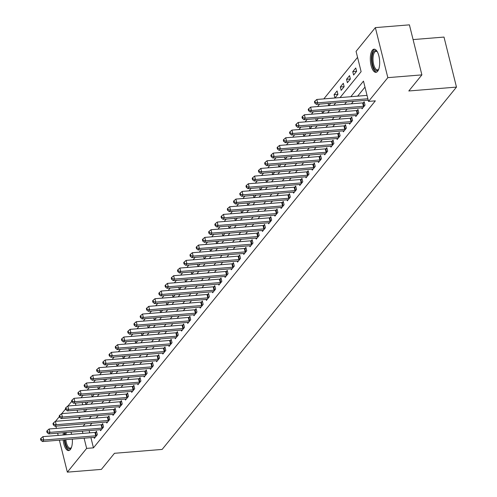 <?xml version="1.0" encoding="UTF-8"?>
<svg xmlns="http://www.w3.org/2000/svg" width="497" height="497" viewBox="0 0 497 497"><rect width="100%" height="100%" fill="white"/><g stroke="black" fill="none" stroke-linecap="round" stroke-linejoin="round"><path stroke-width="0.75" d="M377.627 71.301A11.611 4.61 85.4 0 1 375.937 72.326A11.611 4.61 85.4 0 1 370.675 63.38A11.611 4.61 85.4 0 1 372.371 50.203A11.611 4.61 85.4 0 1 374.061 49.178A11.611 4.61 85.4 0 1 379.323 58.124A11.611 4.61 85.4 0 1 377.627 71.301M72.345 439.137A11.611 4.61 85.4 0 1 70.338 449.555A11.611 4.61 85.4 0 1 68.648 450.586A11.611 4.61 85.4 0 1 63.156 439.882M63.094 435.005A11.611 4.61 85.4 0 1 63.399 432.707M413.082 39.586L444.001 37.076L456.476 87.105L162.14 449.425L114.472 453.295L101.394 469.385L67.35 472.15L59.379 440.187M55.534 421.307L59.373 416.579M61.758 413.641L65.598 408.919M67.983 405.981L71.823 401.253M357.554 57.36L323.814 98.897M319.565 104.121L317.589 106.557M313.34 111.782L311.364 114.223M307.115 119.448L305.133 121.883M300.89 127.114L298.908 129.549M294.665 134.774L292.683 137.209M288.44 142.44L286.458 144.875M282.215 150.1L280.233 152.542M275.99 157.766L274.009 160.202M269.765 165.426L267.784 167.868M263.54 173.093L261.559 175.528M257.316 180.753L255.334 183.194M251.091 188.419L249.109 190.854M244.859 196.079L242.884 198.52M238.635 203.745L236.659 206.18M232.41 211.405L230.428 213.847M226.185 219.071L224.203 221.507M219.96 226.731L217.978 229.173M213.735 234.398L211.753 236.833M207.51 242.058L205.528 244.499M201.285 249.724L199.303 252.159M195.06 257.384L193.078 259.825M188.835 265.05L186.853 267.485M182.61 272.71L180.628 275.152M176.379 280.376L174.404 282.812M170.154 288.036L168.179 290.478M163.929 295.703L161.947 298.138M157.704 303.363L155.723 305.804M151.479 311.029L149.498 313.464M145.254 318.695L143.273 321.13M139.03 326.355L137.048 328.79M132.805 334.021L130.823 336.457M126.58 341.681L124.598 344.123M120.355 349.348L118.373 351.783M114.13 357.008L112.148 359.449M107.905 364.674L105.923 367.109M101.674 372.334L99.698 374.775M95.449 380L93.473 382.435M89.224 387.66L87.242 390.102M82.999 395.326L81.017 397.762M340.06 97.58L361.12 71.655L356.063 51.371L375.359 27.615L387.834 77.644L368.538 101.4L363.481 81.117L350.82 96.704M387.834 77.644L421.885 74.885L409.41 24.85L375.359 27.615M66.138 427.6A11.611 4.61 85.4 0 1 66.772 427.439A11.611 4.61 85.4 0 1 67.424 427.501M70.947 432.092A11.611 4.61 85.4 0 1 71.618 434.316M82.167 402.551L82.719 404.782M83.912 409.565L84.471 411.796M85.938 404.521L87.919 402.085M85.913 404.521L85.354 402.29M92.162 396.861L94.144 394.419M92.138 396.861L91.578 394.63M97.803 386.964L98.363 389.194L100.369 386.759M104.612 381.534L106.594 379.093M104.587 381.534L104.028 379.304M110.837 373.868L112.819 371.433M110.812 373.868L110.253 371.638M117.062 366.202L119.044 363.767M117.037 366.208L116.478 363.978M123.293 358.542L125.269 356.101M123.262 358.542L122.709 356.312M129.518 350.876L131.494 348.44M129.487 350.882L128.934 348.646M135.743 343.216L137.719 340.774M135.712 343.216L135.159 340.985M141.968 335.55L143.95 333.114M141.937 335.556L141.384 333.319M148.193 327.89L150.175 325.448M148.168 327.89L147.609 325.659M154.418 320.223L156.4 317.788M154.393 320.23L153.834 317.993M160.643 312.563L162.625 310.122M160.618 312.563L160.059 310.333M166.868 304.897L168.85 302.462M166.843 304.903L166.284 302.667M172.509 295.007L173.068 297.237L175.074 294.796M179.318 289.571L181.299 287.136M179.293 289.577L178.734 287.341M185.543 281.911L187.524 279.469M185.518 281.911L184.959 279.681M191.767 274.245L193.749 271.809M191.743 274.251L191.19 272.014M197.999 266.585L199.974 264.143M197.968 266.585L197.415 264.354M204.224 258.918L206.199 256.483M204.192 258.925L203.64 256.688M210.448 251.258L212.43 248.817M210.417 251.258L209.864 249.028M216.673 243.592L218.655 241.157M216.642 243.598L216.089 241.362M222.898 235.932L224.88 233.491M222.873 235.932L222.314 233.702M229.123 228.266L231.105 225.831M229.098 228.266L228.539 226.036M235.348 220.606L237.33 218.164M235.323 220.606L234.764 218.376M241.573 212.94L243.555 210.504M241.548 212.94L240.989 210.709M247.214 203.049L247.773 205.28L249.78 202.838M254.023 197.613L256.005 195.178M253.998 197.613L253.439 195.383M260.248 189.953L262.23 187.512M260.223 189.953L259.664 187.723M266.479 182.287L268.455 179.852M266.448 182.287L265.895 180.057M272.704 174.621L274.679 172.186M272.673 174.627L272.12 172.397M278.929 166.961L280.911 164.526M278.898 166.961L278.345 164.731M285.154 159.295L287.136 156.859M285.123 159.301L284.57 157.064M290.795 149.404L291.354 151.635L293.36 149.193M297.604 143.968L299.585 141.533M297.579 143.975L297.02 141.738M303.829 136.308L305.81 133.867M303.804 136.308L303.245 134.078M310.053 128.642L312.035 126.207M310.029 128.648L309.469 126.412M316.278 120.982L318.26 118.541M316.254 120.982L315.694 118.752M321.919 111.086L322.478 113.322L324.485 110.881M328.728 105.656L330.71 103.214M328.703 105.656L328.144 103.426M334.953 97.99L337.923 94.337L337.078 90.957L334.09 94.635L334.928 97.996M341.159 90.355L344.148 86.677L343.303 83.297L340.315 86.975L341.159 90.355M347.384 82.688L350.373 79.011L349.534 75.631L346.546 79.309L347.384 82.688M353.609 75.028L356.597 71.351L355.759 67.971L352.771 71.649L353.609 75.028M359.157 63.784L360.002 67.163M90.908 437.627L93.455 447.84L375.347 100.848L368.538 101.4M364.972 87.112L357.629 96.151M353.379 101.376L351.404 103.817M347.154 109.042L345.179 111.477M340.93 116.702L338.954 119.143M334.705 124.368L332.723 126.803M328.48 132.028L326.498 134.47M322.255 139.694L320.273 142.13M316.03 147.354L314.048 149.796M309.805 155.021L307.823 157.456M303.58 162.681L301.598 165.122M297.355 170.347L295.373 172.782M291.13 178.007L289.148 180.448M284.905 185.673L282.923 188.108M278.674 193.333L276.699 195.775M272.449 200.999L270.474 203.435M266.224 208.659L264.242 211.101M259.999 216.325L258.018 218.761M253.774 223.985L251.793 226.427M247.549 231.652L245.568 234.087M241.325 239.312L239.343 241.753M235.1 246.978L233.118 249.413M228.875 254.644L226.893 257.079M222.65 262.304L220.668 264.739M216.425 269.97L214.443 272.406M210.194 277.63L208.218 280.072M203.969 285.297L201.993 287.732M197.744 292.957L195.762 295.398M191.519 300.623L189.537 303.058M185.294 308.283L183.312 310.724M179.069 315.949L177.087 318.384M172.844 323.609L170.862 326.051M166.619 331.275L164.637 333.711M160.394 338.935L158.413 341.377M154.169 346.602L152.188 349.037M147.944 354.262L145.963 356.703M141.72 361.928L139.738 364.363M135.488 369.588L133.513 372.029M129.263 377.254L127.288 379.689M123.039 384.914L121.057 387.356M116.814 392.58L114.832 395.016M110.589 400.24L108.607 402.682M104.364 407.907L102.382 410.342M98.139 415.567L96.157 418.008M91.914 423.233L89.932 425.668M89.162 430.613L89.715 432.844M94.101 437.372L94.343 438.354L97.331 434.676L96.493 431.297L95.679 432.291M100.326 429.706L100.568 430.688L103.556 427.01L102.717 423.63L101.904 424.631M106.551 422.046L106.793 423.028L109.781 419.35L108.942 415.97L108.129 416.964M112.776 414.38L113.024 415.362L116.012 411.684L115.167 408.304L114.353 409.304M119 406.72L119.249 407.702L122.237 404.024L121.392 400.638L120.585 401.638M125.225 399.054L125.474 400.035L128.462 396.357L127.617 392.978L126.81 393.972M131.45 391.394L131.699 392.375L134.687 388.697L133.842 385.312L133.034 386.312M137.681 383.727L137.924 384.709L140.912 381.031L140.067 377.652L139.259 378.646M143.906 376.067L144.149 377.049L147.137 373.371L146.292 369.985L145.484 370.986M150.131 368.401L150.374 369.383L153.362 365.705L152.517 362.325L151.709 363.319M156.356 360.741L156.598 361.723L159.587 358.045L158.748 354.659L157.934 355.659M162.581 353.075L162.823 354.057L165.812 350.379L164.973 346.999L164.159 347.993M168.806 345.409L169.048 346.397L172.037 342.713L171.198 339.333L170.384 340.333M175.031 337.749L175.273 338.73L178.261 335.053L177.423 331.673L176.609 332.667M181.256 330.083L181.504 331.07L184.493 327.386L183.648 324.007L182.834 325.007M187.481 322.423L187.729 323.404L190.718 319.726L189.873 316.347L189.065 317.341M193.706 314.756L193.954 315.738L196.942 312.06L196.098 308.68L195.29 309.681M199.931 307.096L200.179 308.078L203.167 304.4L202.322 301.02L201.515 302.014M206.156 299.43L206.404 300.412L209.392 296.734L208.547 293.354L207.74 294.354M212.387 291.77L212.629 292.752L215.617 289.074L214.772 285.694L213.965 286.688M218.612 284.104L218.854 285.085L221.842 281.408L220.997 278.028L220.19 279.028M224.837 276.444L225.079 277.425L228.067 273.748L227.222 270.368L226.415 271.362M231.062 268.778L231.304 269.759L234.292 266.081L233.453 262.702L232.639 263.702M237.286 261.118L237.529 262.099L240.517 258.421L239.678 255.042L238.864 256.036M243.511 253.451L243.754 254.433L246.742 250.755L245.903 247.376L245.089 248.376M249.736 245.791L249.979 246.773L252.973 243.095L252.128 239.716L251.314 240.71M255.961 238.125L256.21 239.107L259.198 235.429L258.353 232.049L257.545 233.05M262.186 230.465L262.435 231.447L265.423 227.769L264.578 224.389L263.77 225.383M268.411 222.799L268.66 223.78L271.648 220.103L270.803 216.723L269.995 217.723M274.636 215.139L274.884 216.12L277.873 212.443L277.028 209.057L276.22 210.057M280.867 207.473L281.109 208.454L284.098 204.776L283.253 201.397L282.445 202.391M287.092 199.813L287.334 200.794L290.323 197.116L289.478 193.731L288.67 194.731M293.317 192.146L293.559 193.128L296.547 189.45L295.703 186.071L294.895 187.065M299.542 184.486L299.784 185.468L302.772 181.79L301.934 178.404L301.12 179.405M305.767 176.82L306.009 177.802L308.997 174.124L308.159 170.744L307.345 171.738M311.992 169.16L312.234 170.142L315.222 166.464L314.384 163.078L313.57 164.078M318.217 161.494L318.459 162.476L321.447 158.798L320.608 155.418L319.795 156.412M324.442 153.828L324.69 154.815L327.678 151.131L326.833 147.752L326.02 148.752M330.667 146.168L330.915 147.149L333.903 143.471L333.058 140.092L332.251 141.086M336.891 138.501L337.14 139.489L340.128 135.805L339.283 132.426L338.476 133.426M343.116 130.841L343.365 131.823L346.353 128.145L345.508 124.766L344.701 125.76M349.341 123.175L349.59 124.157L352.578 120.479L351.733 117.099L350.925 118.1M355.572 115.515L355.815 116.497L358.803 112.819L357.958 109.439L357.15 110.433M361.797 107.849L362.04 108.831L365.028 105.153L364.183 101.773L363.375 102.773M368.022 100.189L368.426 100.972M58.186 435.403L57.627 433.173M56.434 428.389L55.881 426.159M421.885 74.885L408.807 90.976L456.476 87.105M93.455 447.84L86.646 448.393L67.35 472.15M82.353 431.166L82.906 433.396M84.099 438.18L86.646 448.393M346.571 101.928L344.595 104.37M340.346 109.595L338.364 112.03M334.121 117.255L332.139 119.696M327.896 124.921L325.914 127.356M321.671 132.581L319.689 135.022M315.446 140.247L313.464 142.682M309.221 147.907L307.239 150.349M302.996 155.573L301.014 158.009M296.771 163.233L294.789 165.675M290.546 170.9L288.564 173.335M284.321 178.56L282.339 181.001M278.09 186.226L276.115 188.661M271.865 193.886L269.89 196.327M265.64 201.552L263.658 203.987M259.415 209.212L257.434 211.654M253.19 216.878L251.209 219.314M246.966 224.538L244.984 226.98M240.741 232.205L238.759 234.64M234.516 239.865L232.534 242.306M228.291 247.531L226.309 249.966M222.066 255.191L220.084 257.632M215.841 262.857L213.859 265.292M209.61 270.523L207.634 272.959M203.385 278.183L201.409 280.619M197.16 285.85L195.178 288.285M190.935 293.51L188.953 295.951M184.71 301.176L182.728 303.611M178.485 308.836L176.503 311.277M172.26 316.502L170.278 318.937M166.035 324.162L164.053 326.604M159.81 331.828L157.829 334.264M153.585 339.488L151.604 341.93M147.36 347.154L145.379 349.59M141.129 354.815L139.154 357.256M134.904 362.481L132.929 364.916M128.68 370.141L126.698 372.582M122.455 377.807L120.473 380.242M116.23 385.467L114.248 387.908M110.005 393.133L108.023 395.569M103.78 400.793L101.798 403.235M97.555 408.459L95.573 410.895M91.33 416.119L89.348 418.561M85.105 423.786L83.123 426.221M78.855 417.132L79.228 418.648L80.57 416.995M84.813 411.771L86.795 409.329M91.038 404.104L93.02 401.669M97.263 396.444L99.245 394.003M103.488 388.778L105.47 386.343M109.719 381.118L111.695 378.677M115.944 373.452L117.919 371.017M122.169 365.792L124.151 363.35M128.394 358.126L130.376 355.69M134.619 350.466L136.6 348.024M140.844 342.8L142.825 340.364M147.069 335.14L149.05 332.698M153.293 327.473L155.275 325.038M159.518 319.813L161.5 317.372M165.743 312.147L167.725 309.712M171.968 304.487L173.95 302.046M178.199 296.821L180.175 294.386M184.424 289.161L186.4 286.719M190.649 281.495L192.625 279.059M196.874 273.835L198.856 271.393M203.099 266.168L205.081 263.733M209.324 258.508L211.306 256.067M215.549 250.842L217.531 248.407M221.774 243.176L223.756 240.741M227.999 235.516L229.981 233.081M234.224 227.85L236.205 225.414M240.449 220.19L242.43 217.748M246.674 212.523L248.655 210.088M252.905 204.863L254.88 202.422M259.13 197.197L261.105 194.762M265.355 189.537L267.336 187.096M271.579 181.871L273.561 179.436M277.804 174.211L279.786 171.769M284.029 166.545L286.011 164.109M290.254 158.885L292.236 156.443M296.479 151.218L298.461 148.783M302.704 143.558L304.686 141.117M308.929 135.892L310.911 133.457M315.154 128.232L317.136 125.791M321.385 120.566L323.361 118.131M327.61 112.906L329.586 110.464M333.835 105.24L335.817 102.804M75.351 403.104L75.911 405.335M77.103 410.118L77.662 412.348M356.597 71.338L352.771 71.649M350.373 78.998L346.546 79.309M344.148 86.664L340.315 86.975M337.923 94.324L334.09 94.635M95.778 435.801L94.939 432.421L42.91 436.646L43.755 440.025L95.778 435.801A1.491 0.522 166 0 0 96.325 435.72L96.524 435.67M41.357 439.615L41.021 438.261L40.524 438.876L40.86 440.23L41.357 439.615L43.755 440.025L42.512 441.56L94.536 437.335A1.491 0.522 166 0 1 95.008 437.341L95.157 437.354M94.939 432.421A1.491 0.522 166 0 0 95.48 432.334L96.679 432.061M42.91 436.646L41.021 438.261M40.86 440.23L42.512 441.56M102.003 428.141L101.164 424.761L49.135 428.979L49.98 432.365L102.003 428.141A1.491 0.522 166 0 0 102.55 428.054L102.749 428.01M47.582 431.949L47.246 430.601L46.749 431.216L47.085 432.564L47.582 431.949L49.98 432.365L48.737 433.893L100.761 429.669A1.491 0.522 166 0 1 101.233 429.675L101.382 429.694M101.164 424.761A1.491 0.522 166 0 0 101.705 424.674L102.91 424.401M49.135 428.979L47.246 430.601M47.085 432.564L48.737 433.893M108.234 420.474L107.389 417.095L55.366 421.319L56.204 424.699L108.234 420.474A1.491 0.522 166 0 0 108.775 420.387L108.973 420.344M53.806 424.289L53.471 422.935L52.974 423.55L53.309 424.904L53.806 424.289L56.204 424.699L54.962 426.233L106.985 422.009A1.491 0.522 166 0 1 107.458 422.009L107.607 422.028M107.389 417.095A1.491 0.522 166 0 0 107.936 417.008L109.135 416.734M55.366 421.319L53.471 422.935M53.309 424.904L54.962 426.233M114.459 412.814L113.614 409.435L61.591 413.653L62.429 417.039L114.459 412.814A1.491 0.522 166 0 0 115 412.727L115.198 412.684M60.031 416.623L59.696 415.275L59.199 415.883L59.534 417.238L60.031 416.623L62.429 417.039L61.187 418.567L113.21 414.343A1.491 0.522 166 0 1 113.683 414.349L113.832 414.368M113.614 409.435A1.491 0.522 166 0 0 114.161 409.348L115.36 409.074M61.591 413.653L59.696 415.275M59.534 417.238L61.187 418.567M120.684 405.148L119.839 401.769L67.816 405.993L68.654 409.373L120.684 405.148A1.491 0.522 166 0 0 121.225 405.061L121.423 405.018M66.263 408.963L65.921 407.608L65.424 408.223L65.759 409.578L66.263 408.963L68.654 409.373L67.412 410.907L119.435 406.683A1.491 0.522 166 0 1 119.907 406.683L120.057 406.701M119.839 401.769A1.491 0.522 166 0 0 120.386 401.682L121.585 401.408M67.816 405.993L65.921 407.608M65.759 409.578L67.412 410.907M71.406 447.586A10.052 3.988 85.4 0 1 71.251 447.816A10.052 3.988 85.4 0 1 64.865 439.746M65.84 439.665A9.306 3.696 -94.6 0 0 70.232 448.139A9.306 3.696 -94.6 0 0 71.438 447.493M64.523 432.614A11.537 4.579 -94.6 0 0 64.219 434.918M64.275 439.789A11.537 4.579 -94.6 0 0 69.307 450.406M64.865 434.863A10.052 3.988 85.4 0 1 65.275 432.552M66.362 432.465A9.306 3.696 -94.6 0 0 65.871 434.782M378.695 69.325A10.052 3.988 85.4 0 1 378.54 69.555A10.052 3.988 85.4 0 1 378.366 69.791A10.052 3.988 85.4 0 1 372.725 64.803A10.052 3.988 85.4 0 1 373.812 51.539A10.052 3.988 85.4 0 1 377.074 51.495A10.052 3.988 85.4 0 1 377.26 51.694M377.31 51.781A9.306 3.696 -94.6 0 0 376.018 51.334A9.306 3.696 -94.6 0 0 374.663 52.16A9.306 3.696 -94.6 0 0 373.303 62.715A9.306 3.696 -94.6 0 0 377.521 69.884A9.306 3.696 -94.6 0 0 378.726 69.232M374.738 49.246A11.537 4.579 -94.6 0 0 373.477 50.185A11.537 4.579 -94.6 0 0 371.713 62.759A11.537 4.579 -94.6 0 0 376.596 72.152M126.909 397.488L126.064 394.109L74.041 398.327L74.879 401.713L126.909 397.488A1.491 0.522 166 0 0 127.449 397.401L127.648 397.358M72.487 401.296L72.146 399.948L71.649 400.557L71.984 401.911L72.487 401.296L74.879 401.713L73.637 403.241L125.66 399.016A1.491 0.522 166 0 1 126.132 399.023L126.281 399.041M126.064 394.109A1.491 0.522 166 0 0 126.611 394.022L127.81 393.748M74.041 398.327L72.146 399.948M71.984 401.911L73.637 403.241M133.134 389.822L132.289 386.442L80.265 390.667L81.11 394.046L133.134 389.822A1.491 0.522 166 0 0 133.681 389.735L133.873 389.691M78.712 393.636L78.371 392.282L77.874 392.897L78.215 394.251L78.712 393.636L81.11 394.046L79.862 395.581L131.891 391.356A1.491 0.522 166 0 1 132.364 391.356L132.506 391.375M132.289 386.442A1.491 0.522 166 0 0 132.836 386.355L134.035 386.082M80.265 390.667L78.371 392.282M78.215 394.251L79.862 395.581M139.359 382.162L138.514 378.782L86.49 383.001L87.335 386.38L139.359 382.162A1.491 0.522 166 0 0 139.905 382.075L140.104 382.031M84.937 385.97L84.602 384.622L84.099 385.231L84.44 386.585L84.937 385.97L87.335 386.38L86.087 387.915L138.116 383.69A1.491 0.522 166 0 1 138.588 383.696L138.731 383.715M138.514 378.782A1.491 0.522 166 0 0 139.061 378.695L140.26 378.422M86.49 383.001L84.602 384.622M84.44 386.585L86.087 387.915M145.584 374.496L144.739 371.116L92.715 375.341L93.56 378.72L145.584 374.496A1.491 0.522 166 0 0 146.13 374.409L146.329 374.365M91.162 378.31L90.827 376.956L90.324 377.571L90.665 378.925L91.162 378.31L93.56 378.72L92.312 380.255L144.341 376.03A1.491 0.522 166 0 1 144.813 376.03L144.956 376.049M144.739 371.116A1.491 0.522 166 0 0 145.286 371.029L146.485 370.756M92.715 375.341L90.827 376.956M90.665 378.925L92.312 380.255M151.809 366.836L150.97 363.45L98.94 367.674L99.785 371.054L151.809 366.836A1.491 0.522 166 0 0 152.355 366.749L152.554 366.705M97.387 370.644L97.052 369.296L96.555 369.905L96.89 371.259L97.387 370.644L99.785 371.054L98.536 372.588L150.566 368.364A1.491 0.522 166 0 1 151.038 368.37L151.187 368.389M150.97 363.45A1.491 0.522 166 0 0 151.51 363.369L152.709 363.096M98.94 367.674L97.052 369.296M96.89 371.259L98.536 372.588M158.034 359.169L157.195 355.79L105.165 360.014L106.01 363.394L158.034 359.169A1.491 0.522 166 0 0 158.58 359.082L158.779 359.039M103.612 362.984L103.277 361.63L102.78 362.245L103.115 363.599L103.612 362.984L106.01 363.394L104.761 364.928L156.791 360.704A1.491 0.522 166 0 1 157.263 360.704L157.412 360.723M157.195 355.79A1.491 0.522 166 0 0 157.735 355.703L158.934 355.43M105.165 360.014L103.277 361.63M103.115 363.599L104.761 364.928M164.258 351.509L163.42 348.124L111.39 352.348L112.235 355.728L164.258 351.509A1.491 0.522 166 0 0 164.805 351.422L165.004 351.379M109.837 355.318L109.502 353.97L109.005 354.578L109.34 355.933L109.837 355.318L112.235 355.728L110.993 357.262L163.016 353.038A1.491 0.522 166 0 1 163.488 353.044L163.637 353.063M163.42 348.124A1.491 0.522 166 0 0 163.96 348.043L165.159 347.77M111.39 352.348L109.502 353.97M109.34 355.933L110.993 357.262M170.483 343.843L169.645 340.464L117.615 344.688L118.46 348.068L170.483 343.843A1.491 0.522 166 0 0 171.03 343.756L171.229 343.713M116.062 347.658L115.726 346.303L115.229 346.918L115.565 348.267L116.062 347.658L118.46 348.068L117.217 349.602L169.241 345.378A1.491 0.522 166 0 1 169.713 345.378L169.862 345.396M169.645 340.464A1.491 0.522 166 0 0 170.185 340.377L171.39 340.103M117.615 344.688L115.726 346.303M115.565 348.267L117.217 349.602M176.715 336.183L175.87 332.797L123.84 337.022L124.685 340.402L176.715 336.183A1.491 0.522 166 0 0 177.255 336.096L177.454 336.047M122.287 339.991L121.951 338.643L121.454 339.252L121.79 340.607L122.287 339.991L124.685 340.402L123.442 341.936L175.466 337.712A1.491 0.522 166 0 1 175.938 337.718L176.087 337.736M175.87 332.797A1.491 0.522 166 0 0 176.416 332.717L177.615 332.437M123.84 337.022L121.951 338.643M121.79 340.607L123.442 341.936M182.939 328.517L182.095 325.137L130.071 329.362L130.91 332.741L182.939 328.517A1.491 0.522 166 0 0 183.48 328.43L183.679 328.387M128.512 332.331L128.176 330.977L127.679 331.592L128.015 332.94L128.512 332.331L130.91 332.741L129.667 334.276L181.691 330.051A1.491 0.522 166 0 1 182.163 330.051L182.312 330.07M182.095 325.137A1.491 0.522 166 0 0 182.641 325.05L183.84 324.777M130.071 329.362L128.176 330.977M128.015 332.94L129.667 334.276M189.164 320.857L188.32 317.471L136.296 321.696L137.135 325.075L189.164 320.857A1.491 0.522 166 0 0 189.705 320.77L189.904 320.72M134.737 324.665L134.401 323.317L133.904 323.926L134.24 325.28L134.737 324.665L137.135 325.075L135.892 326.61L187.916 322.385A1.491 0.522 166 0 1 188.388 322.391L188.537 322.404M188.32 317.471A1.491 0.522 166 0 0 188.866 317.39L190.065 317.111M136.296 321.696L134.401 323.317M134.24 325.28L135.892 326.61M195.389 313.191L194.544 309.811L142.521 314.036L143.36 317.415L195.389 313.191A1.491 0.522 166 0 0 195.93 313.104L196.129 313.06M140.968 317.005L140.626 315.651L140.129 316.266L140.465 317.614L140.968 317.005L143.36 317.415L142.117 318.95L194.141 314.725A1.491 0.522 166 0 1 194.613 314.725L194.762 314.744M194.544 309.811A1.491 0.522 166 0 0 195.091 309.724L196.29 309.451M142.521 314.036L140.626 315.651M140.465 317.614L142.117 318.95M201.614 305.525L200.769 302.145L148.746 306.369L149.585 309.749L201.614 305.525A1.491 0.522 166 0 0 202.161 305.444L202.354 305.394M147.193 309.339L146.851 307.991L146.354 308.6L146.696 309.954L147.193 309.339L149.585 309.749L148.342 311.284L200.366 307.059A1.491 0.522 166 0 1 200.844 307.065L200.987 307.078M200.769 302.145A1.491 0.522 166 0 0 201.316 302.064L202.515 301.785M148.746 306.369L146.851 307.991M146.696 309.954L148.342 311.284M207.839 297.865L206.994 294.485L154.971 298.709L155.816 302.089L207.839 297.865A1.491 0.522 166 0 0 208.386 297.778L208.578 297.734M153.418 301.679L153.076 300.325L152.579 300.94L152.921 302.288L153.418 301.679L155.816 302.089L154.567 303.617L206.597 299.399A1.491 0.522 166 0 1 207.069 299.399L207.212 299.418M206.994 294.485A1.491 0.522 166 0 0 207.541 294.398L208.74 294.125M154.971 298.709L153.076 300.325M152.921 302.288L154.567 303.617M214.064 290.198L213.219 286.819L161.196 291.043L162.041 294.423L214.064 290.198A1.491 0.522 166 0 0 214.611 290.118L214.81 290.068M159.643 294.013L159.307 292.658L158.804 293.273L159.146 294.628L159.643 294.013L162.041 294.423L160.792 295.957L212.822 291.733A1.491 0.522 166 0 1 213.294 291.739L213.437 291.751M213.219 286.819A1.491 0.522 166 0 0 213.766 286.732L214.965 286.458M161.196 291.043L159.307 292.658M159.146 294.628L160.792 295.957M220.289 282.538L219.444 279.159L167.421 283.383L168.266 286.763L220.289 282.538A1.491 0.522 166 0 0 220.836 282.451L221.035 282.408M165.868 286.353L165.532 284.998L165.035 285.613L165.371 286.962L165.868 286.353L168.266 286.763L167.017 288.291L219.047 284.073A1.491 0.522 166 0 1 219.519 284.073L219.662 284.091M219.444 279.159A1.491 0.522 166 0 0 219.991 279.072L221.19 278.798M167.421 283.383L165.532 284.998M165.371 286.962L167.017 288.291M226.514 274.872L225.675 271.492L173.646 275.717L174.49 279.097L226.514 274.872A1.491 0.522 166 0 0 227.061 274.791L227.259 274.742M172.092 278.687L171.757 277.332L171.26 277.947L171.595 279.302L172.092 278.687L174.49 279.097L173.242 280.631L225.271 276.407A1.491 0.522 166 0 1 225.744 276.413L225.893 276.425M225.675 271.492A1.491 0.522 166 0 0 226.216 271.405L227.415 271.132M173.646 275.717L171.757 277.332M171.595 279.302L173.242 280.631M232.739 267.212L231.9 263.832L179.871 268.057L180.715 271.437L232.739 267.212A1.491 0.522 166 0 0 233.286 267.125L233.484 267.082M178.317 271.027L177.982 269.672L177.485 270.287L177.82 271.635L178.317 271.027L180.715 271.437L179.473 272.965L231.496 268.747A1.491 0.522 166 0 1 231.969 268.747L232.118 268.765M231.9 263.832A1.491 0.522 166 0 0 232.441 263.745L233.64 263.472M179.871 268.057L177.982 269.672M177.82 271.635L179.473 272.965M238.964 259.546L238.125 256.166L186.095 260.391L186.94 263.77L238.964 259.546A1.491 0.522 166 0 0 239.511 259.465L239.709 259.415M184.542 263.36L184.207 262.006L183.71 262.621L184.045 263.975L184.542 263.36L186.94 263.77L185.698 265.305L237.721 261.08A1.491 0.522 166 0 1 238.193 261.087L238.343 261.099M238.125 256.166A1.491 0.522 166 0 0 238.666 256.079L239.865 255.806M186.095 260.391L184.207 262.006M184.045 263.975L185.698 265.305M245.195 251.886L244.35 248.506L192.32 252.725L193.165 256.11L245.195 251.886A1.491 0.522 166 0 0 245.735 251.799L245.934 251.755M190.767 255.7L190.432 254.346L189.935 254.961L190.27 256.309L190.767 255.7L193.165 256.11L191.923 257.639L243.946 253.42A1.491 0.522 166 0 1 244.418 253.42L244.567 253.439M244.35 248.506A1.491 0.522 166 0 0 244.891 248.419L246.096 248.146M192.32 252.725L190.432 254.346M190.27 256.309L191.923 257.639M251.42 244.22L250.575 240.84L198.552 245.064L199.39 248.444L251.42 244.22A1.491 0.522 166 0 0 251.96 244.139L252.159 244.089M196.992 248.034L196.657 246.68L196.16 247.295L196.495 248.649L196.992 248.034L199.39 248.444L198.148 249.979L250.171 245.754A1.491 0.522 166 0 1 250.643 245.76L250.792 245.773M250.575 240.84A1.491 0.522 166 0 0 251.122 240.753L252.321 240.48M198.552 245.064L196.657 246.68M196.495 248.649L198.148 249.979M257.645 236.56L256.8 233.18L204.776 237.398L205.615 240.784L257.645 236.56A1.491 0.522 166 0 0 258.185 236.473L258.384 236.429M203.217 240.374L202.882 239.02L202.385 239.635L202.72 240.983L203.217 240.374L205.615 240.784L204.373 242.312L256.396 238.088A1.491 0.522 166 0 1 256.868 238.094L257.017 238.113M256.8 233.18A1.491 0.522 166 0 0 257.347 233.093L258.546 232.82M204.776 237.398L202.882 239.02M202.72 240.983L204.373 242.312M263.87 228.893L263.025 225.514L211.001 229.738L211.84 233.118L263.87 228.893A1.491 0.522 166 0 0 264.41 228.806L264.609 228.763M209.448 232.708L209.107 231.353L208.61 231.969L208.945 233.323L209.448 232.708L211.84 233.118L210.598 234.652L262.621 230.428A1.491 0.522 166 0 1 263.093 230.428L263.242 230.446M263.025 225.514A1.491 0.522 166 0 0 263.572 225.427L264.771 225.153M211.001 229.738L209.107 231.353M208.945 233.323L210.598 234.652M270.095 221.233L269.25 217.854L217.226 222.072L218.065 225.458L270.095 221.233A1.491 0.522 166 0 0 270.635 221.146L270.834 221.103M215.673 225.042L215.331 223.693L214.834 224.302L215.17 225.657L215.673 225.042L218.065 225.458L216.822 226.986L268.846 222.762A1.491 0.522 166 0 1 269.318 222.768L269.467 222.786M269.25 217.854A1.491 0.522 166 0 0 269.796 217.767L270.995 217.493M217.226 222.072L215.331 223.693M215.17 225.657L216.822 226.986M276.32 213.567L275.475 210.188L223.451 214.412L224.296 217.792L276.32 213.567A1.491 0.522 166 0 0 276.866 213.48L277.059 213.437M221.898 217.382L221.556 216.027L221.059 216.642L221.401 217.997L221.898 217.382L224.296 217.792L223.047 219.326L275.077 215.102A1.491 0.522 166 0 1 275.549 215.102L275.692 215.12M275.475 210.188A1.491 0.522 166 0 0 276.021 210.101L277.22 209.827M223.451 214.412L221.556 216.027M221.401 217.997L223.047 219.326M282.544 205.907L281.7 202.528L229.676 206.746L230.521 210.132L282.544 205.907A1.491 0.522 166 0 0 283.091 205.82L283.29 205.777M228.123 209.715L227.788 208.367L227.284 208.976L227.626 210.33L228.123 209.715L230.521 210.132L229.272 211.66L281.302 207.435A1.491 0.522 166 0 1 281.774 207.442L281.917 207.46M281.7 202.528A1.491 0.522 166 0 0 282.246 202.441L283.445 202.167M229.676 206.746L227.788 208.367M227.626 210.33L229.272 211.66M288.769 198.241L287.925 194.861L235.901 199.086L236.746 202.465L288.769 198.241A1.491 0.522 166 0 0 289.316 198.154L289.515 198.11M234.348 202.055L234.012 200.701L233.509 201.316L233.851 202.67L234.348 202.055L236.746 202.465L235.497 204L287.527 199.775A1.491 0.522 166 0 1 287.999 199.775L288.142 199.794M287.925 194.861A1.491 0.522 166 0 0 288.471 194.774L289.67 194.501M235.901 199.086L234.012 200.701M233.851 202.67L235.497 204M294.994 190.581L294.156 187.201L242.126 191.42L242.971 194.799L294.994 190.581A1.491 0.522 166 0 0 295.541 190.494L295.74 190.45M240.573 194.389L240.237 193.041L239.74 193.65L240.076 195.004L240.573 194.389L242.971 194.799L241.722 196.334L293.752 192.109A1.491 0.522 166 0 1 294.224 192.115L294.373 192.134M294.156 187.201A1.491 0.522 166 0 0 294.696 187.114L295.895 186.841M242.126 191.42L240.237 193.041M240.076 195.004L241.722 196.334M301.219 182.915L300.381 179.535L248.351 183.76L249.196 187.139L301.219 182.915A1.491 0.522 166 0 0 301.766 182.828L301.965 182.784M246.798 186.729L246.462 185.375L245.965 185.99L246.301 187.344L246.798 186.729L249.196 187.139L247.947 188.674L299.977 184.449A1.491 0.522 166 0 1 300.449 184.449L300.598 184.468M300.381 179.535A1.491 0.522 166 0 0 300.921 179.448L302.12 179.175M248.351 183.76L246.462 185.375M246.301 187.344L247.947 188.674M307.444 175.255L306.606 171.869L254.576 176.093L255.421 179.473L307.444 175.255A1.491 0.522 166 0 0 307.991 175.168L308.19 175.124M253.023 179.063L252.687 177.715L252.19 178.324L252.526 179.678L253.023 179.063L255.421 179.473L254.178 181.007L306.202 176.783A1.491 0.522 166 0 1 306.674 176.789L306.823 176.808M306.606 171.869A1.491 0.522 166 0 0 307.146 171.788L308.345 171.515M254.576 176.093L252.687 177.715M252.526 179.678L254.178 181.007M313.669 167.588L312.83 164.209L260.801 168.433L261.646 171.813L313.669 167.588A1.491 0.522 166 0 0 314.216 167.501L314.415 167.458M259.248 171.403L258.912 170.049L258.415 170.664L258.751 172.018L259.248 171.403L261.646 171.813L260.403 173.347L312.427 169.123A1.491 0.522 166 0 1 312.899 169.123L313.048 169.142M312.83 164.209A1.491 0.522 166 0 0 313.371 164.122L314.576 163.848M260.801 168.433L258.912 170.049M258.751 172.018L260.403 173.347M319.9 159.928L319.055 156.543L267.026 160.767L267.871 164.147L319.9 159.928A1.491 0.522 166 0 0 320.441 159.841L320.64 159.798M265.473 163.737L265.137 162.389L264.64 162.997L264.976 164.352L265.473 163.737L267.871 164.147L266.628 165.681L318.652 161.457A1.491 0.522 166 0 1 319.124 161.463L319.273 161.482M319.055 156.543A1.491 0.522 166 0 0 319.602 156.462L320.801 156.188M267.026 160.767L265.137 162.389M264.976 164.352L266.628 165.681M326.125 152.262L325.28 148.883L273.257 153.107L274.095 156.487L326.125 152.262A1.491 0.522 166 0 0 326.666 152.175L326.864 152.132M271.697 156.077L271.362 154.722L270.865 155.337L271.2 156.685L271.697 156.077L274.095 156.487L272.853 158.021L324.876 153.797A1.491 0.522 166 0 1 325.349 153.797L325.498 153.815M325.28 148.883A1.491 0.522 166 0 0 325.827 148.796L327.026 148.522M273.257 153.107L271.362 154.722M271.2 156.685L272.853 158.021M332.35 144.602L331.505 141.216L279.482 145.441L280.32 148.82L332.35 144.602A1.491 0.522 166 0 0 332.891 144.515L333.089 144.465M277.929 148.41L277.587 147.062L277.09 147.671L277.425 149.025L277.929 148.41L280.32 148.82L279.078 150.355L331.101 146.13A1.491 0.522 166 0 1 331.574 146.137L331.723 146.155M331.505 141.216A1.491 0.522 166 0 0 332.052 141.136L333.251 140.856M279.482 145.441L277.587 147.062M277.425 149.025L279.078 150.355M338.575 136.936L337.73 133.556L285.707 137.781L286.545 141.16L338.575 136.936A1.491 0.522 166 0 0 339.116 136.849L339.314 136.805M284.154 140.75L283.812 139.396L283.315 140.011L283.65 141.359L284.154 140.75L286.545 141.16L285.303 142.695L337.326 138.47A1.491 0.522 166 0 1 337.798 138.47L337.948 138.489M337.73 133.556A1.491 0.522 166 0 0 338.277 133.469L339.476 133.196M285.707 137.781L283.812 139.396M283.65 141.359L285.303 142.695M344.8 129.276L343.955 125.89L291.932 130.115L292.776 133.494L344.8 129.276A1.491 0.522 166 0 0 345.347 129.189L345.539 129.139M290.378 133.084L290.037 131.736L289.54 132.345L289.881 133.699L290.378 133.084L292.776 133.494L291.528 135.029L343.551 130.804A1.491 0.522 166 0 1 344.03 130.81L344.172 130.823M343.955 125.89A1.491 0.522 166 0 0 344.502 125.809L345.701 125.53M291.932 130.115L290.037 131.736M289.881 133.699L291.528 135.029M351.025 121.61L350.18 118.23L298.157 122.455L299.001 125.834L351.025 121.61A1.491 0.522 166 0 0 351.572 121.523L351.764 121.479M296.603 125.424L296.268 124.07L295.765 124.685L296.106 126.033L296.603 125.424L299.001 125.834L297.753 127.369L349.782 123.144A1.491 0.522 166 0 1 350.255 123.144L350.397 123.163M350.18 118.23A1.491 0.522 166 0 0 350.727 118.143L351.926 117.87M298.157 122.455L296.268 124.07M296.106 126.033L297.753 127.369M357.25 113.943L356.405 110.564L304.381 114.788L305.226 118.168L357.25 113.943A1.491 0.522 166 0 0 357.797 113.863L357.995 113.813M302.828 117.758L302.493 116.41L301.99 117.019L302.331 118.373L302.828 117.758L305.226 118.168L303.978 119.702L356.007 115.478A1.491 0.522 166 0 1 356.479 115.484L356.622 115.497M356.405 110.564A1.491 0.522 166 0 0 356.952 110.483L358.151 110.204M304.381 114.788L302.493 116.41M302.331 118.373L303.978 119.702M363.475 106.283L362.63 102.904L310.606 107.128L311.451 110.508L363.475 106.283A1.491 0.522 166 0 0 364.021 106.196L364.22 106.153M309.053 110.098L308.718 108.744L308.221 109.359L308.556 110.707L309.053 110.098L311.451 110.508L310.203 112.036L362.232 107.818A1.491 0.522 166 0 1 362.704 107.818L362.847 107.837M362.63 102.904A1.491 0.522 166 0 0 363.177 102.817L364.376 102.544M310.606 107.128L308.718 108.744M308.556 110.707L310.203 112.036M367.034 95.387L316.831 99.462L317.676 102.842L367.879 98.766M315.278 102.432L314.943 101.077L314.446 101.692L314.781 103.047L315.278 102.432L317.676 102.842L316.427 104.376L368.227 100.17M316.831 99.462L314.943 101.077M314.781 103.047L316.427 104.376M96.325 435.72L95.48 432.334M102.55 428.054L101.705 424.674M108.775 420.387L107.936 417.008M115 412.727L114.161 409.348M121.225 405.061L120.386 401.682M127.449 397.401L126.611 394.022M133.681 389.735L132.836 386.355M139.905 382.075L139.061 378.695M146.13 374.409L145.286 371.029M152.355 366.749L151.51 363.369M158.58 359.082L157.735 355.703M164.805 351.422L163.96 348.043M171.03 343.756L170.185 340.377M177.255 336.096L176.416 332.717M183.48 328.43L182.641 325.05M189.705 320.77L188.866 317.39M195.93 313.104L195.091 309.724M202.161 305.444L201.316 302.064M208.386 297.778L207.541 294.398M214.611 290.118L213.766 286.732M220.836 282.451L219.991 279.072M227.061 274.791L226.216 271.405M233.286 267.125L232.441 263.745M239.511 259.465L238.666 256.079M245.735 251.799L244.891 248.419M251.96 244.139L251.122 240.753M258.185 236.473L257.347 233.093M264.41 228.806L263.572 225.427M270.635 221.146L269.796 217.767M276.866 213.48L276.021 210.101M283.091 205.82L282.246 202.441M289.316 198.154L288.471 194.774M295.541 190.494L294.696 187.114M301.766 182.828L300.921 179.448M307.991 175.168L307.146 171.788M314.216 167.501L313.371 164.122M320.441 159.841L319.602 156.462M326.666 152.175L325.827 148.796M332.891 144.515L332.052 141.136M339.116 136.849L338.277 133.469M345.347 129.189L344.502 125.809M351.572 121.523L350.727 118.143M357.797 113.863L356.952 110.483M364.021 106.196L363.177 102.817"/></g></svg>

